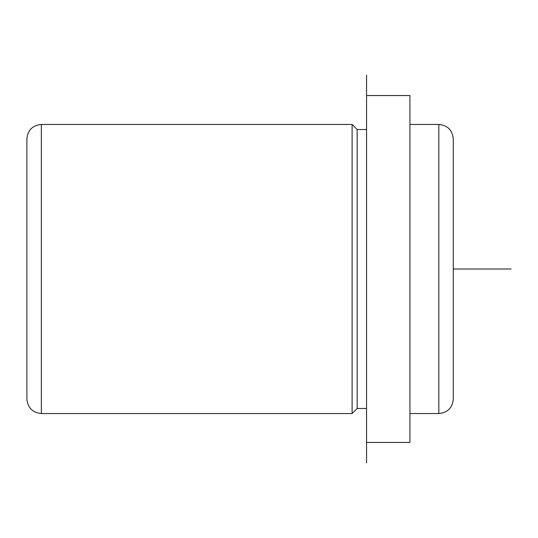 <?xml version="1.0" encoding="UTF-8"?>
<svg xmlns="http://www.w3.org/2000/svg" width="538" height="538" viewBox="0 0 538 538"><rect width="100%" height="100%" fill="white"/><g stroke="black" fill="none" stroke-linecap="round" stroke-linejoin="round"><path stroke-width="0.81" d="M366.56 408.476L357.165 408.476L352.108 413.54L352.108 124.46L41.352 124.46C32.576 125.32 27.754 130.135 26.9 138.918L26.9 399.082C27.754 407.865 32.576 412.68 41.352 413.54L41.352 124.46M357.165 408.476L357.165 129.523L352.108 124.46M366.56 442.444L366.56 75.085L366.56 462.915L366.56 442.444L409.922 442.444L409.922 95.556L366.56 95.556M438.833 124.46L438.833 413.54C447.609 412.68 452.431 407.865 453.285 399.082L453.285 138.918C452.431 130.135 447.609 125.32 438.833 124.46L409.922 124.46M453.285 178.925L453.285 312.181M26.9 171.44L26.9 315.772M453.285 269L511.1 269M366.56 129.523L357.165 129.523M438.833 413.54L409.922 413.54M352.108 413.54L41.352 413.54"/></g></svg>

